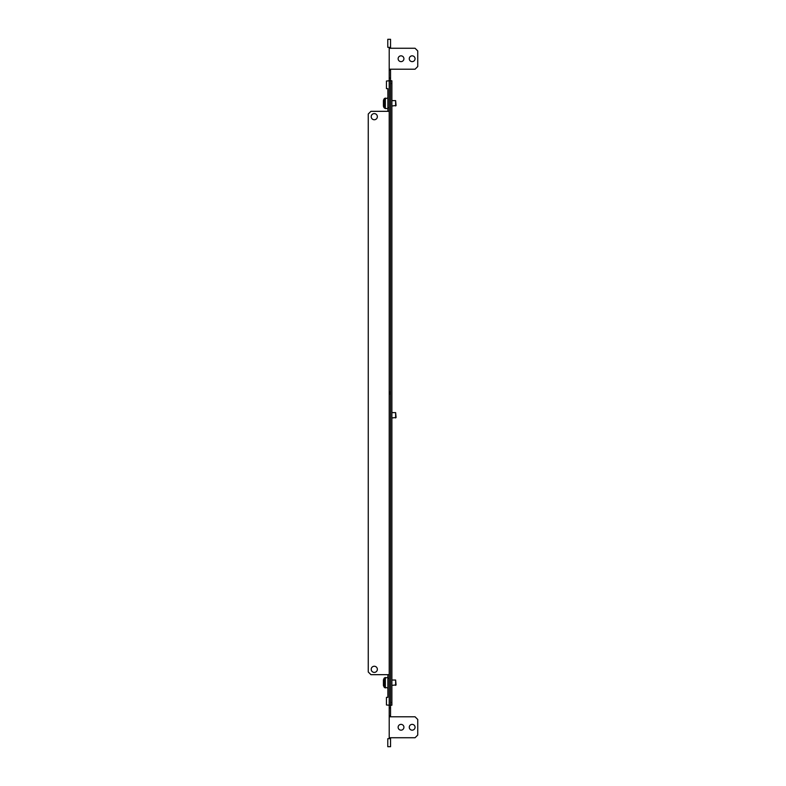 <?xml version="1.0" encoding="UTF-8"?>
<svg xmlns="http://www.w3.org/2000/svg" width="786" height="786" viewBox="0 0 786 786"><rect width="100%" height="100%" fill="white"/><g stroke="black" fill="none" stroke-linecap="round" stroke-linejoin="round"><path stroke-width="1.18" d="M395.633 417.955L395.633 412.611L396.075 417.513L391.89 417.955M383.421 680.332L383.421 685.068M395.633 685.372L395.633 680.028L396.075 684.93L391.89 685.372M383.421 680.244L383.421 685.146M383.421 100.932L383.421 105.668M395.633 105.972L395.633 100.628L396.075 105.53L391.89 105.972M383.421 100.51L384.158 98.761L384.158 107.839L383.568 106.709L383.568 99.891L383.421 105.756M415.057 727.266A2.898 2.898 0 0 1 412.169 730.165A2.898 2.898 0 0 1 409.27 727.266A2.898 2.898 0 0 1 412.169 724.368A2.898 2.898 0 0 1 415.057 727.266M403.916 727.266A2.898 2.898 0 0 1 401.027 730.165A2.898 2.898 0 0 1 398.129 727.266A2.898 2.898 0 0 1 401.027 724.368A2.898 2.898 0 0 1 403.916 727.266M409.27 58.734A2.898 2.898 0 0 0 412.169 61.632A2.898 2.898 0 0 0 415.057 58.734A2.898 2.898 0 0 0 412.169 55.835A2.898 2.898 0 0 0 409.27 58.734M398.129 58.734A2.898 2.898 0 0 0 401.027 61.632A2.898 2.898 0 0 0 403.916 58.734A2.898 2.898 0 0 0 401.027 55.835A2.898 2.898 0 0 0 398.129 58.734M389.208 47.366L387.783 47.327L387.783 39.3L390.554 39.3L390.554 47.366L389.208 47.366L389.208 78.119L390.554 78.119L390.554 80.791L389.208 80.791L389.208 78.119M390.554 48.26L390.554 47.366M390.554 78.119L390.554 69.207M390.554 707.881L389.208 707.881L389.208 705.209L390.554 705.209L390.554 715.899L389.208 715.899L389.208 738.673L387.783 738.673L387.783 746.7L390.554 746.7L390.554 737.74M390.554 716.793L390.554 715.899M389.208 707.881L389.208 715.899M389.208 705.209L386.447 704.983L386.447 697.359L387.871 697.359L387.871 674.673M387.871 111.327L387.871 88.641L386.447 88.641L386.447 81.017L389.208 80.791M390.554 70.101L389.208 70.101M390.554 392.106L389.208 392.106M389.208 393.894L390.554 393.894M390.554 83.463L390.554 80.791L391.89 80.791L391.89 83.463L390.554 83.463L390.554 702.537L391.89 702.537L391.89 705.209L390.554 705.209L390.554 702.537M391.89 83.463L391.89 702.537M389.208 69.207L415.057 69.207L417.739 66.535L417.739 50.933L415.057 48.26L389.208 48.26M390.554 738.634L389.208 738.634M389.208 737.74L415.057 737.74L417.739 735.067L417.739 719.465L415.057 716.793L389.208 716.793M371.208 116.672A3.075 3.075 0 0 0 374.283 119.747A3.075 3.075 0 0 0 377.359 116.672A3.075 3.075 0 0 0 374.283 113.597A3.075 3.075 0 0 0 371.208 116.672M371.208 669.328A3.075 3.075 0 0 0 374.283 672.403A3.075 3.075 0 0 0 377.359 669.328A3.075 3.075 0 0 0 374.283 666.253A3.075 3.075 0 0 0 371.208 669.328M389.208 81.017L389.208 704.983M389.208 111.327L370.943 111.327L368.261 113.999L368.261 672.001L370.943 674.673L389.208 674.673M387.871 677.444L384.158 678.161L385.346 677.444L385.346 687.956L384.158 687.239L384.158 678.161L383.421 679.91L384.158 687.239L387.871 687.956M387.871 98.044L384.158 98.761L385.346 98.044L385.346 108.556L387.871 108.556M387.871 107.761L389.208 107.761M389.208 678.239L387.871 678.239M395.633 412.611L391.89 412.611M383.568 686.109L383.421 685.49L383.568 686.109M395.633 680.028L391.89 680.028M384.158 107.839L385.346 108.556L384.158 107.839M383.568 106.709L383.421 106.09L383.568 106.709M395.633 100.628L391.89 100.628"/></g></svg>
